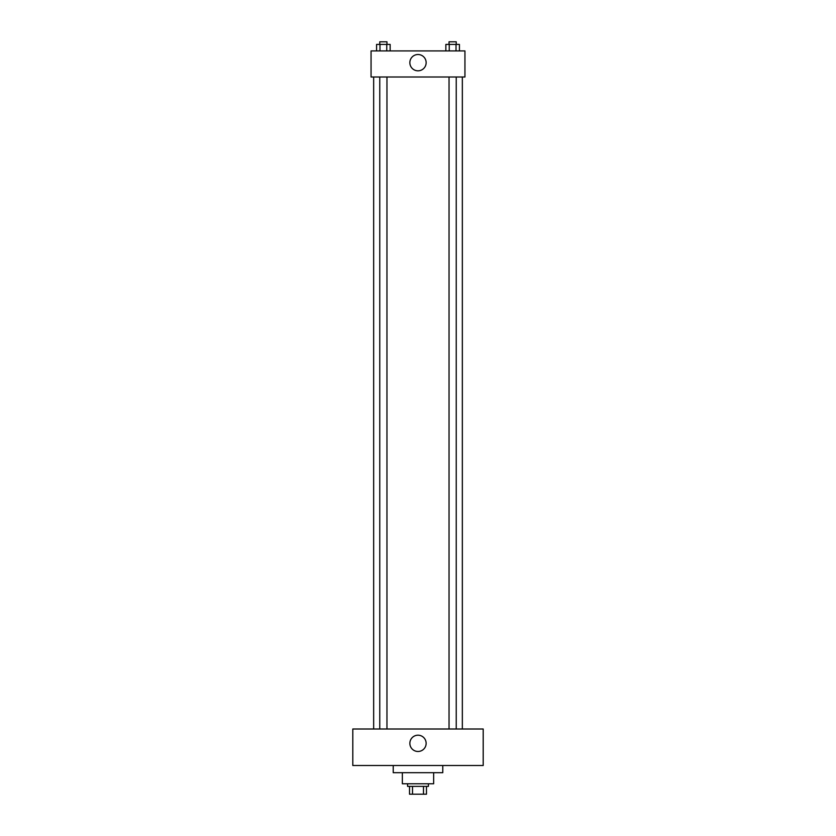 <?xml version="1.0" encoding="UTF-8"?>
<svg xmlns="http://www.w3.org/2000/svg" width="836" height="836" viewBox="0 0 836 836"><rect width="100%" height="100%" fill="white"/><g stroke="black" fill="none" stroke-linecap="round" stroke-linejoin="round"><path stroke-width="1.25" d="M423.486 786.373L423.486 794.2L409.525 794.2L409.525 786.373M423.486 794.2L426.475 794.2L426.475 786.373L426.475 794.2M428.429 783.771L428.429 786.373L407.571 786.373L407.571 783.771M412.514 786.373L412.514 794.2M433.644 772.683L433.644 783.771L402.356 783.771L402.356 772.683M442.777 765.515L442.777 772.683L393.223 772.683L393.223 765.515M483.198 765.515L352.802 765.515L352.802 729.002L483.198 729.002L483.198 765.515M418 735.199A8.151 8.151 0 0 1 425.054 747.415A8.151 8.151 0 0 1 410.946 747.415A8.151 8.151 0 0 1 418 735.199M462.339 77.006L462.339 729.002M449.036 729.002L449.036 77.006M386.964 77.006L386.964 729.002M464.941 77.006L371.059 77.006L371.059 50.923L464.941 50.923L464.941 77.006M426.151 62.669A8.151 8.151 0 0 1 413.925 69.722A8.151 8.151 0 0 1 413.925 55.604A8.151 8.151 0 0 1 426.151 62.669M459.413 50.923L459.413 44.412L445.86 44.412L445.86 50.923M456.017 44.412L456.017 50.923M449.245 44.412L449.245 50.923M449.036 44.412L449.036 41.8L456.237 41.8L456.237 44.412M390.14 50.923L390.14 44.412L376.587 44.412L376.587 50.923M386.755 44.412L386.755 50.923M379.983 44.412L379.983 50.923M379.763 44.412L379.763 41.8L386.964 41.8L386.964 44.412M373.661 77.006L373.661 729.002M456.237 729.002L456.237 77.006M379.763 77.006L379.763 729.002"/></g></svg>
